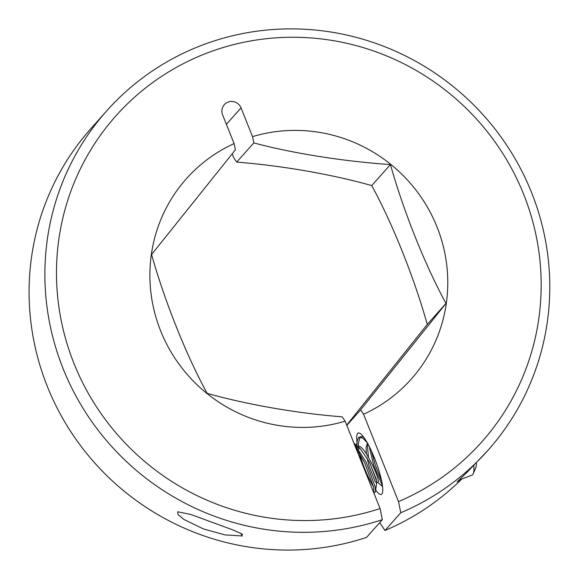 <?xml version="1.0" encoding="UTF-8"?>
<svg xmlns="http://www.w3.org/2000/svg" width="579" height="579" viewBox="0 0 579 579"><rect width="100%" height="100%" fill="white"/><g stroke="black" fill="none" stroke-linecap="round" stroke-linejoin="round"><path stroke-width="0.87" d="M379.686 522.656L384.992 530.465A255.245 248.898 41.7 0 0 461.825 478.985M375.547 489.928A32.8 6.47 -110.6 0 0 381.3 494.437A32.8 6.47 -110.6 0 0 374.577 458.315A32.8 6.47 -110.6 0 0 358.191 433.049A32.8 6.47 -110.6 0 0 357.026 441.857M359.385 452.858A32.8 6.47 -110.6 0 0 364.915 469.171A32.8 6.47 -110.6 0 0 373.564 486.939M203.309 528.902L183.984 519.479L178.014 514.622L177.695 511.778L190.976 514.521L232.157 529.647L240.647 533.288L242.326 535.98L224.978 534.902L203.309 528.902M460.139 479.622L457.055 482.003L467.535 471.791L487.967 450.332A255.245 248.898 -138.3 0 1 400.784 512.726L398.511 501.595L363.569 414.238L360.601 409.881L445.996 303.418C425.116 265.211 403.628 211.509 390.456 164.566C345.938 161.584 293.973 153.725 253.819 142.897L252.538 136.637A150.591 146.849 -138.3 0 1 437 226.896A150.591 146.849 -138.3 0 1 363.569 414.238M398.511 501.595A245.033 238.946 41.7 0 0 445.642 90.353A245.033 238.946 41.7 0 0 59.362 235.783A245.033 238.946 41.7 0 0 380.07 508.543L382.343 519.667A255.245 248.898 -138.3 0 1 88.92 417.423A255.245 248.898 -138.3 0 1 106.702 110.871A255.245 248.898 -138.3 0 1 203.026 44.822A255.245 248.898 -138.3 0 1 502.898 139.648A255.245 248.898 -138.3 0 1 487.967 450.332M384.992 530.465L400.784 512.726M232.165 153.819L233.735 157.756L236.702 162.12L253.819 142.897M380.07 508.543L345.135 421.179A150.591 146.849 -138.3 0 1 160.665 330.927A150.591 146.849 -138.3 0 1 234.097 143.585L235.378 149.838L151.589 254.499C164.762 301.442 186.25 355.137 207.13 393.344C244.801 404.026 295.565 413.232 342.16 416.822L345.135 421.179M252.538 136.637L241.038 107.889A10.046 9.8 -138.3 0 0 224.312 104.676A10.046 9.8 -138.3 0 0 222.597 114.83L234.097 143.585M106.702 110.871L90.903 128.61A255.245 248.898 41.7 0 0 73.12 435.162A255.245 248.898 41.7 0 0 366.55 537.406L382.343 519.667M346.807 425.37L360.601 409.881M236.702 162.12C282.718 165.666 333.461 174.749 371.74 185.591C392.649 223.841 414.123 277.558 427.273 324.443L346.705 425.124M445.996 303.418L427.273 324.443M390.456 164.566L371.74 185.591M476.387 462.947A42.035 8.294 69.4 0 1 475.743 467.839L473.246 473.665A46.711 9.213 -110.6 0 0 473.825 465.574M458.749 480.143L471.842 475.214A46.711 9.213 -110.6 0 0 472.645 474.65A46.711 9.213 -110.6 0 0 473.246 473.665M357.25 446.981L360.066 448.508L369.221 461.702L376.176 478.891L376.661 482.712L375.134 481.511L369.098 466.218L367.006 457.649M357.272 446.865C362.613 440.626 380.497 479.738 378.123 482.162L376.516 482.879M356.179 448.797L356.346 448.284M366.398 453.798L366.051 447.567L367.426 443.087M376.611 480.983L369.735 462.73M368.476 457.099L367.513 447.017L367.976 444.086M360.066 437L358.394 443.275L358.517 446.423M356.982 445.816L357.084 441.314L358.596 437.558L360.753 436.58L363.67 437.174M359.291 437.131L363.098 438.361L367.31 442.892M353.921 443.159L366.051 461.984L375.047 486.483L375.532 491.332L375.04 492.295L373.766 492.772M355.549 447.227L364.589 462.534L373.585 487.04L373.752 492.729M381.742 481.366L375.192 464.836L371.595 451.352M382.502 485.861L373.73 465.386L369.178 446.351M374.063 491.918L372.919 490.659M361.144 461.217L359.327 452.771M358.792 449.13L358.611 447.444M357.779 452.8L357.33 449.68M241.038 107.889L226.396 124.333M360.066 448.508L353.907 443.123M376.712 482.488L375.532 491.332M357.084 441.314L356.541 445.432M382.581 486.555L377.819 482.394M241.638 533.852L242.521 534.497"/></g></svg>
